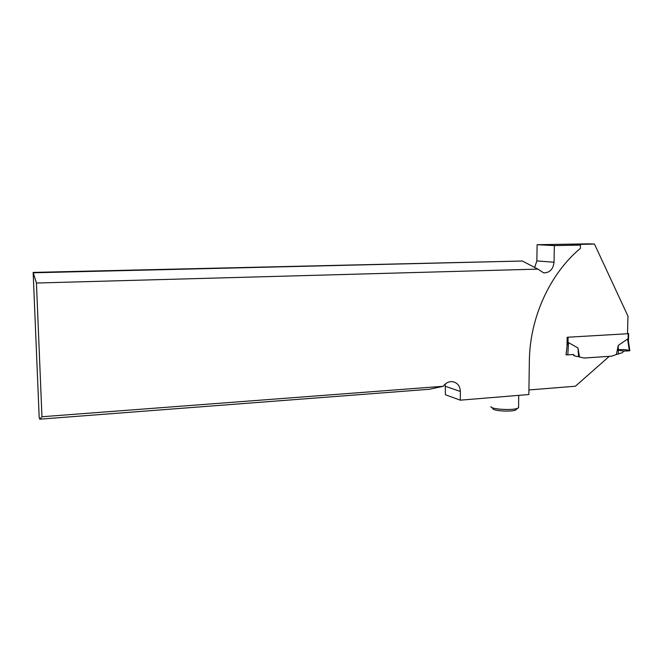 <?xml version="1.0" encoding="UTF-8"?>
<svg xmlns="http://www.w3.org/2000/svg" width="663" height="663" viewBox="0 0 663 663"><rect width="100%" height="100%" fill="white"/><g stroke="black" fill="none" stroke-linecap="round" stroke-linejoin="round"><path stroke-width="0.99" d="M445.246 384.026L445.428 394.775L460.296 400.17L528.85 394.526L529.356 360.937C529.77 317.743 549.934 273.67 580.415 248.368L580.481 245.111L554.343 245.575L537.113 244.722L589.2 243.827L594.479 244.067L570.42 244.539L580.481 245.111M572.956 354.49L574.083 355.758L584.186 358.045L609.289 356.338L575.401 386.222L528.925 389.96M36.432 283.026L41.96 416.737L39.772 419.173L39.208 417.864L33.15 272.41L36.432 283.026L537.892 269.112L543.635 272.866C549.718 272.833 553.191 269.294 554.053 262.241L554.343 245.575M41.96 416.737L443.24 386.28C446.058 382.51 449.531 381.043 453.641 381.871C457.893 383.297 460.13 386.496 460.354 391.485L460.296 400.17M594.479 244.067L627.969 316.16L627.505 333.746L567.18 337.26L566.989 346.981L566.02 354.788L567.801 354.896L568.506 342.597L577.995 347.984L579.512 356.992M33.15 272.41L522.361 261.023L33.68 272.783M534.618 267.62L536.856 260.915L537.113 244.722M39.772 419.173L429.367 389.28L443.24 386.28M537.892 269.112L522.361 261.023M491.987 407.579L492.932 408.541C492.186 410.836 510.9 412.096 515.698 410.041L516.858 408.947M490.968 406.552C490.048 409.204 511.952 410.67 517.538 408.292L518.557 407.77L518.574 406.61M627.513 333.348L628.665 333.622L627.505 333.729M567.022 345.257L568.506 342.597M584.128 358.037L611.833 356.147L616.383 354.498L618.256 345.431L627.596 339.008L628.06 339.688L628.217 333.688M628.425 341.362L628.06 339.688M567.801 354.896L573.346 354.456L574.647 355.89L579.412 356.967M574.647 355.89L574.083 355.758M566.119 354.813L566.202 353.346M578.6 356.785L577.995 347.984M616.383 354.498L622.391 352.699L623.618 351.133L629.344 350.818L627.604 339.008M629.842 350.686L629.344 350.818M618.372 354.1L618.256 345.431M618.314 349.741C623.021 349.351 626.866 349.658 629.842 350.686C625.449 351.257 621.604 351.05 618.322 350.064M445.47 386.338L460.354 391.485M554.053 262.241L536.856 260.915M567.984 343.359L568.1 337.21M515.698 410.041L517.538 408.292M518.557 407.77L518.731 395.355M628.458 341.337L628.665 333.622M628.342 340.533L629.842 350.735"/></g></svg>
